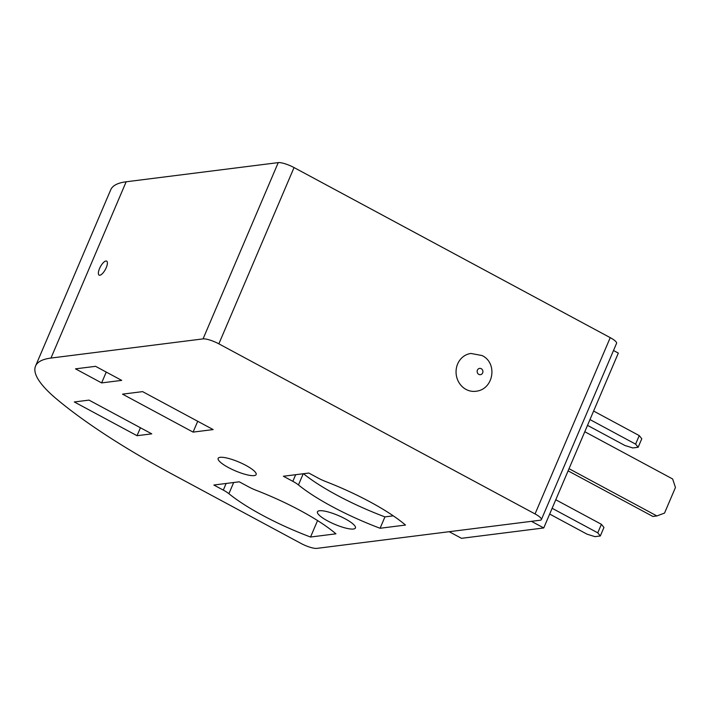 <?xml version="1.0" encoding="UTF-8"?>
<svg xmlns="http://www.w3.org/2000/svg" width="711" height="711" viewBox="0 0 711 711"><rect width="100%" height="100%" fill="white"/><g stroke="black" fill="none" stroke-linecap="round" stroke-linejoin="round"><path stroke-width="1.07" d="M466.06 389.432A19.055 17.26 82.8 0 0 475.721 391.281C493.647 389.752 498.02 363.072 482.076 355.544L470.958 353.465A19.055 17.26 82.8 0 0 456.24 369.107A19.055 17.26 82.8 0 0 466.06 389.432M105.921 261.008A7.937 2.835 -61.7 0 0 99.94 267.656A7.937 2.835 -61.7 0 0 99.122 275.113A7.937 2.835 -61.7 0 0 99.851 275.228A7.937 2.835 -61.7 0 0 105.823 268.58A7.937 2.835 -61.7 0 0 106.65 261.124A7.937 2.835 -61.7 0 0 105.921 261.008M220.161 457.324A20.646 4.746 -156.9 0 0 218.153 458.364A20.646 4.746 -156.9 0 0 231.768 469.242A20.646 4.746 -156.9 0 0 254.129 475.606A20.646 4.746 -156.9 0 0 256.129 474.566A20.646 4.746 -156.9 0 0 242.513 463.679A20.646 4.746 -156.9 0 0 220.161 457.324M319.452 510.747A20.646 4.746 -156.9 0 0 317.453 511.787A20.646 4.746 -156.9 0 0 331.068 522.665A20.646 4.746 -156.9 0 0 353.429 529.02A20.646 4.746 -156.9 0 0 355.429 527.98A20.646 4.746 -156.9 0 0 341.813 517.101A20.646 4.746 -156.9 0 0 319.452 510.747M57.395 399.698A317.613 73.064 -156.9 0 0 172.942 474.557L300.993 543.435A12.7 2.924 -156.9 0 0 316.795 548.385L540.147 520.23A12.7 2.924 -156.9 0 0 541.382 519.59A12.7 2.924 -156.9 0 0 535.045 513.929L218.855 343.84A12.7 2.924 -156.9 0 0 203.053 338.889L50.97 358.06A158.811 36.537 -156.9 0 0 35.55 366.041A158.811 36.537 -156.9 0 0 57.395 399.698M613.504 350.505L618.33 353.1L543.746 527.953L461.492 538.325L449.174 531.695M541.382 519.59L616.57 343.315A12.7 2.924 -156.9 0 0 610.234 337.654L294.043 167.565A12.7 2.924 -156.9 0 0 278.241 162.615L126.158 181.785A158.811 36.537 -156.9 0 0 110.738 189.766L35.55 366.041M318.252 478.13L308.805 473.046L283.396 476.246L292.843 481.329A15.882 3.653 23.1 0 1 298.451 484.938A95.283 21.917 -156.9 0 0 380.083 528.264L405.492 525.056A95.283 21.917 -156.9 0 0 325.629 481.507A15.882 3.653 23.1 0 1 318.252 478.13M248.708 486.893L239.26 481.809L213.851 485.018L223.298 490.101A15.882 3.653 23.1 0 1 228.906 493.701A95.283 21.917 -156.9 0 0 310.538 537.027L335.947 533.828A95.283 21.917 -156.9 0 0 256.084 490.279A15.882 3.653 23.1 0 1 248.708 486.893M151.754 433.852L89.035 400.115L74.326 401.964L137.036 435.701L151.754 433.852M121.688 380.376L95.558 366.325L75.499 368.849L101.629 382.909L121.688 380.376M213.149 429.577L142.6 391.628L122.532 394.152L193.09 432.11L213.149 429.577M197.711 421.276L193.09 432.11M106.25 372.075L101.629 382.909M140.431 427.755L137.036 435.701M317.559 520.568L310.538 537.027M303.49 473.713A95.283 21.917 -156.9 0 0 384.935 516.888L393.272 515.839M384.935 516.888L380.083 528.264M543.746 527.953L531.428 521.323M549.674 514.062L587.064 534.183L594.965 536.654L600.315 535.978L603.95 527.446L601.399 524.3L555.771 499.753M601.399 524.3L597.764 532.832L552.136 508.285M600.315 535.978L597.764 532.832M587.508 425.356L624.898 445.477L632.799 447.948L638.149 447.272L635.598 444.126L589.97 419.579M635.598 444.126L639.242 435.594L593.605 411.047M638.149 447.272L641.793 438.74L639.242 435.594M568.098 470.851L652.876 516.453L656.884 515.946L664.536 513.075L675.45 487.488L672.65 478.983L584.789 431.728M569.022 468.682L656.884 515.946M481.24 368.689A3.173 2.88 -97.2 0 1 478.814 374.377A3.173 2.88 -97.2 0 1 481.24 368.689M50.97 358.06L126.158 181.785M535.045 513.929L610.234 337.654M218.855 343.84L294.043 167.565M203.053 338.889L278.241 162.615M233.67 482.52L228.906 493.701M226.125 483.471L223.298 490.101M303.224 473.748L298.451 484.938M295.669 474.699L292.843 481.329"/></g></svg>
